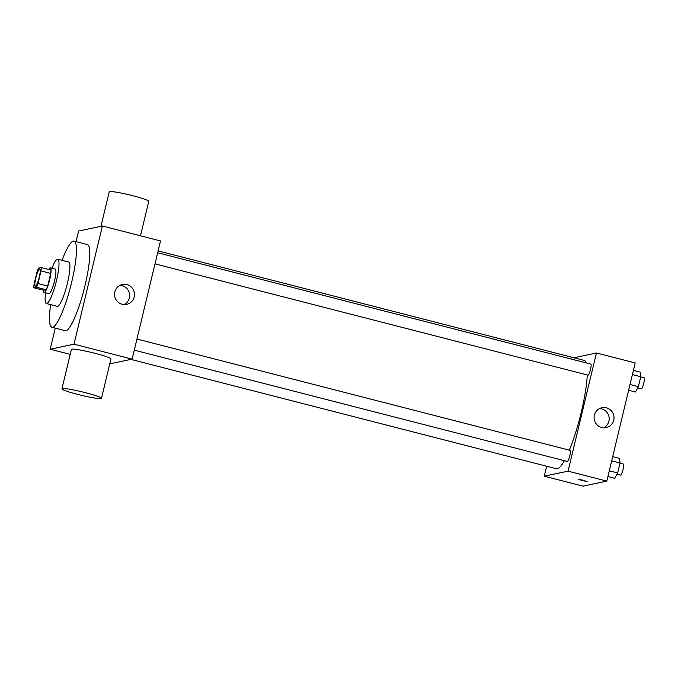 <?xml version="1.0" encoding="UTF-8"?>
<svg xmlns="http://www.w3.org/2000/svg" width="678" height="678" viewBox="0 0 678 678"><rect width="100%" height="100%" fill="white"/><g stroke="black" fill="none" stroke-linecap="round" stroke-linejoin="round"><path stroke-width="1.02" d="M35.468 286.269A8.899 1.593 104.4 0 1 35.324 286.269A8.899 1.593 104.4 0 1 35.993 277.251A8.899 1.593 104.4 0 1 39.748 269.039A8.899 1.593 104.4 0 1 39.18 277.666A8.899 1.593 104.4 0 1 35.468 286.269M38.002 283.548L41.036 270.912A12.077 2.17 104.4 0 0 41.172 267.53L38.629 268.073A12.077 2.17 104.4 0 0 37.07 271.751L34.036 284.387A12.077 2.17 104.4 0 0 33.9 287.769L36.443 287.235A12.077 2.17 104.4 0 0 38.002 283.548L47.689 286.04L50.723 273.404L41.036 270.912M33.9 287.769L43.587 290.26L46.129 289.718L36.443 287.235M41.172 267.53L50.858 270.022A12.077 2.17 104.4 0 1 50.723 273.404M47.689 286.04A12.077 2.17 104.4 0 1 46.129 289.718M43.367 290.201A12.713 2.28 -75.6 0 0 44.062 292.447A12.713 2.28 -75.6 0 0 49.435 280.709A12.713 2.28 -75.6 0 0 50.384 267.835A12.713 2.28 -75.6 0 0 48.697 269.471M50.384 267.835L55.232 269.081A12.713 2.28 104.4 0 1 54.41 281.404A12.713 2.28 104.4 0 1 49.113 293.701A12.713 2.28 104.4 0 1 48.901 293.693L44.062 292.447M45.604 292.845A22.874 4.102 -75.6 0 0 46.375 303.541A22.874 4.102 -75.6 0 0 56.045 282.404A22.874 4.102 -75.6 0 0 57.766 259.233A22.874 4.102 -75.6 0 0 51.926 268.225M46.375 303.541L57.274 306.346A22.874 4.102 -75.6 0 0 66.944 285.209A22.874 4.102 -75.6 0 0 68.664 262.03L57.766 259.233M50.647 304.642A44.468 7.975 -75.6 0 0 51.901 327.262A44.468 7.975 -75.6 0 0 70.69 286.175A44.468 7.975 -75.6 0 0 74.038 241.114A44.468 7.975 -75.6 0 0 62.037 260.327M74.038 241.114L87.36 244.538A44.468 7.975 104.4 0 1 84.496 287.684A44.468 7.975 104.4 0 1 65.944 330.686A44.468 7.975 104.4 0 1 65.215 330.686L51.901 327.262M55.265 328.127L50.197 349.221L73.995 344.187L102.37 226.003L78.572 231.037L76.029 241.631M70.207 354.365L50.197 349.221M109.751 363.857L132.125 359.128L160.5 240.936L102.37 226.003M61.935 388.825L71.393 349.424A20.332 1.771 13.5 0 1 91.572 352.45A20.332 1.771 13.5 0 1 110.938 358.916L101.48 398.317A20.332 1.771 -166.5 0 0 82.114 391.842A20.332 1.771 -166.5 0 0 61.935 388.825A20.332 1.771 -166.5 0 0 77.741 394.41A20.332 1.771 -166.5 0 0 101.48 398.317M132.125 359.128L73.995 344.187M126.879 284.582A10.17 9.967 -101.9 0 1 126.617 304.38A10.17 9.967 -101.9 0 1 114.768 296.489A10.17 9.967 -101.9 0 1 126.879 284.582M124.133 304.575A10.17 9.967 78.1 0 0 120.057 285.302M100.946 226.299L109.226 191.849A20.332 1.771 13.5 0 1 132.964 195.756A20.332 1.771 13.5 0 1 148.77 201.341L140.49 235.8M158.11 250.902L584.275 360.425A55.918 10.026 104.4 0 1 586.309 362.916M587.25 374.959A55.918 10.026 104.4 0 1 569.334 450.15M564.359 460.676A55.918 10.026 104.4 0 1 557.35 468.752A55.918 10.026 104.4 0 1 556.435 468.744L130.896 359.382M134.278 350.145L567.257 461.421A5.712 1.025 -75.6 0 0 569.673 456.141A5.712 1.025 -75.6 0 0 570.105 450.353A5.712 1.025 -75.6 0 0 570.012 450.353M157.66 252.758L590.818 364.078A5.712 1.025 104.4 0 1 590.453 369.62A5.712 1.025 104.4 0 1 588.063 375.146A5.712 1.025 104.4 0 1 587.97 375.146L154.991 263.869M546.663 466.235L544.265 476.193L568.062 471.159L596.437 352.975L573.868 357.755M596.437 352.975L635.193 362.933L606.818 481.117L583.021 486.151L544.265 476.193M606.818 481.117L568.062 471.159M601.683 427.521A10.17 9.967 -101.9 0 1 601.945 407.724A10.17 9.967 -101.9 0 1 613.793 415.606A10.17 9.967 -101.9 0 1 601.683 427.521M587.046 481.617L578.478 479.49L582.902 480.151L587.046 481.617M587.131 481.558L578.487 479.482M599.598 408.546A10.17 9.967 -101.9 0 1 603.674 427.818M607.92 476.532L614.734 478.287L617.658 472.939L620.048 462.989L619.514 458.387L612.692 456.633M617.658 472.939L609.293 470.795M620.048 462.989L611.683 460.845M620.006 463.176L623.387 464.049A5.712 1.025 104.4 0 1 623.023 469.591A5.712 1.025 104.4 0 1 620.633 475.117A5.712 1.025 104.4 0 1 620.54 475.117L616.972 474.193M628.633 390.257L635.447 392.011L638.371 386.663L640.761 376.714L640.227 372.112L633.405 370.358M638.371 386.663L630.006 384.519M640.761 376.714L632.396 374.57M640.718 376.9L644.1 377.773A5.712 1.025 104.4 0 1 643.736 383.316A5.712 1.025 104.4 0 1 641.346 388.841A5.712 1.025 104.4 0 1 641.252 388.841L637.684 387.918M136.948 339.034L570.105 450.353"/></g></svg>
